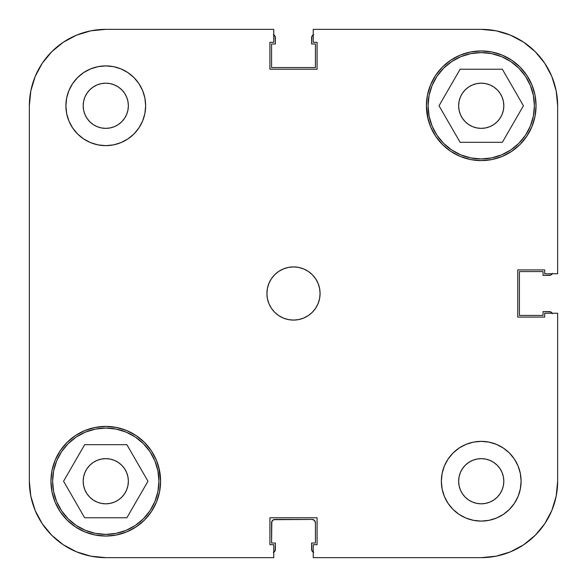 <?xml version="1.0" encoding="UTF-8"?>
<svg xmlns="http://www.w3.org/2000/svg" width="587" height="587" viewBox="0 0 587 587"><rect width="100%" height="100%" fill="white"/><g stroke="black" fill="none" stroke-linecap="round" stroke-linejoin="round"><path stroke-width="0.88" d="M52.61 481.23A53.16 53.16 0 0 1 105.77 428.07A53.16 53.16 0 0 1 158.93 481.23A53.16 53.16 0 0 1 105.77 534.39A53.16 53.16 0 0 1 52.61 481.23L53.63 470.855L56.653 460.883L61.569 451.697L68.18 443.64L76.237 437.029L85.423 432.113L95.402 429.09L105.77 428.07L116.145 429.09L126.117 432.113L135.304 437.029L143.36 443.64L149.971 451.697L154.887 460.883L157.91 470.855L158.93 481.23L157.91 491.598L154.887 501.577L149.971 510.763L143.36 518.82L135.304 525.431L126.117 530.347L116.145 533.37L105.77 534.39L95.402 533.37L85.423 530.347L76.237 525.431L68.18 518.82L61.569 510.763L56.653 501.577L53.63 491.598L52.61 481.23M428.07 105.77A53.16 53.16 0 0 1 481.23 52.61A53.16 53.16 0 0 1 534.39 105.77A53.16 53.16 0 0 1 481.23 158.93A53.16 53.16 0 0 1 428.07 105.77L429.09 95.402L432.113 85.423L437.029 76.237L443.64 68.18L451.697 61.569L460.883 56.653L470.855 53.63L481.23 52.61L491.598 53.63L501.577 56.653L510.763 61.569L518.82 68.18L525.431 76.237L530.347 85.423L533.37 95.402L534.39 105.77L533.37 116.145L530.347 126.117L525.431 135.304L518.82 143.36L510.763 149.971L501.577 154.887L491.598 157.91L481.23 158.93L470.855 157.91L460.883 154.887L451.697 149.971L443.64 143.36L437.029 135.304L432.113 126.117L429.09 116.145L428.07 105.77M128.362 105.77A22.592 22.592 0 0 1 105.77 128.362A22.592 22.592 0 0 1 83.178 105.77L83.611 101.36L84.895 97.126L86.986 93.216L89.796 89.796L93.216 86.986L97.126 84.895L101.36 83.611L105.77 83.178L110.18 83.611L114.414 84.895L118.325 86.986L121.744 89.796L124.554 93.216L126.645 97.126L127.929 101.36L128.362 105.77L127.929 110.18L126.645 114.414L124.554 118.325L121.744 121.744L118.325 124.554L114.414 126.645L110.18 127.929L105.77 128.362L101.36 127.929L97.126 126.645L93.216 124.554L89.796 121.744L86.986 118.325L84.895 114.414L83.611 110.18L83.178 105.77A22.592 22.592 0 0 1 105.77 83.178A22.592 22.592 0 0 1 128.362 105.77L127.929 101.36L126.645 97.126M503.822 481.23A22.592 22.592 0 0 1 481.23 503.822A22.592 22.592 0 0 1 458.638 481.23L459.071 476.82L460.355 472.586L462.446 468.675L465.256 465.256L468.675 462.446L472.586 460.355L476.82 459.071L481.23 458.638L485.64 459.071L489.874 460.355L493.784 462.446L497.204 465.256L500.014 468.675L502.105 472.586L503.389 476.82L503.822 481.23L503.389 485.64L502.105 489.874L500.014 493.784L497.204 497.204L493.784 500.014L489.874 502.105L485.64 503.389L481.23 503.822L476.82 503.389L472.586 502.105L468.675 500.014L465.256 497.204L462.446 493.784L460.355 489.874L459.071 485.64L458.638 481.23A22.592 22.592 0 0 1 481.23 458.638A22.592 22.592 0 0 1 503.822 481.23M521.102 481.23A39.872 39.872 0 0 1 481.23 521.102A39.872 39.872 0 0 1 441.358 481.23L442.121 489.008L444.396 496.485L448.079 503.382L453.039 509.421L459.078 514.381L465.968 518.064L473.452 520.331L481.23 521.102L489.008 520.331L496.485 518.064L503.382 514.381L509.421 509.421L514.381 503.382L518.064 496.485L520.331 489.008L521.102 481.23L520.331 473.452L518.064 465.968L514.381 459.078L509.421 453.039L503.382 448.079L496.485 444.396L489.008 442.121L481.23 441.358L473.452 442.121L465.968 444.396L459.078 448.079L453.039 453.039L448.079 459.078L444.396 465.968L442.121 473.452L441.358 481.23A39.872 39.872 0 0 1 481.23 441.358A39.872 39.872 0 0 1 521.102 481.23M145.642 105.77A39.872 39.872 0 0 1 105.77 145.642A39.872 39.872 0 0 1 65.898 105.77L66.669 113.548L68.936 121.032L72.619 127.922L77.579 133.961L83.618 138.921L90.515 142.604L97.992 144.879L105.77 145.642L113.548 144.879L121.032 142.604L127.922 138.921L133.961 133.961L138.921 127.922L142.604 121.032L144.879 113.548L145.642 105.77L144.879 97.992L142.604 90.515L138.921 83.618L133.961 77.579L127.922 72.619L121.032 68.936L113.548 66.669L105.77 65.898L97.992 66.669L90.515 68.936L83.618 72.619L77.579 77.579L72.619 83.618L68.936 90.515L66.669 97.992L65.898 105.77A39.872 39.872 0 0 1 105.77 65.898A39.872 39.872 0 0 1 145.642 105.77M320.084 293.5A26.584 26.584 0 0 1 293.5 320.084A26.584 26.584 0 0 1 266.916 293.5L267.43 298.688L268.941 303.67L271.399 308.27L274.701 312.299L278.73 315.601L283.33 318.059L288.312 319.57L293.5 320.084L298.688 319.57L303.67 318.059L308.27 315.601L312.299 312.299L315.601 308.27L318.059 303.67L319.57 298.688L320.084 293.5L319.57 288.312L318.059 283.33L315.601 278.73L312.299 274.701L308.27 271.399L303.67 268.941L298.688 267.43L293.5 266.916L288.312 267.43L283.33 268.941L278.73 271.399L274.701 274.701L271.399 278.73L268.941 283.33L267.43 288.312L266.916 293.5A26.584 26.584 0 0 1 293.5 266.916A26.584 26.584 0 0 1 320.084 293.5M159.539 470.532L156.421 460.252L151.358 450.772L144.534 442.466L136.228 435.642L126.748 430.579L116.468 427.461L105.77 426.404L95.072 427.461L84.792 430.579L75.312 435.642L67.006 442.466L60.19 450.772L55.119 460.252L52.001 470.532L50.944 481.23A54.826 54.826 0 0 1 105.77 426.404A54.826 54.826 0 0 1 160.596 481.23A54.826 54.826 0 0 1 105.77 536.056A54.826 54.826 0 0 1 50.944 481.23L52.001 491.928L55.119 502.208L60.19 511.688L67.006 519.994L75.312 526.81L84.792 531.881L95.072 534.999L105.77 536.056L116.468 534.999L126.748 531.881L136.228 526.81L144.534 519.994L151.358 511.688L156.421 502.208L159.539 491.928L160.596 481.23L158.798 467.318M427.461 116.468L430.579 126.748L435.642 136.228L442.466 144.534L450.772 151.358L460.252 156.421L470.532 159.539L481.23 160.596L491.928 159.539L502.208 156.421L511.688 151.358L519.994 144.534L526.81 136.228L531.881 126.748L534.999 116.468L536.056 105.77A54.826 54.826 0 0 1 481.23 160.596A54.826 54.826 0 0 1 426.404 105.77L428.202 119.682M503.822 105.77A22.592 22.592 0 0 1 481.23 128.362A22.592 22.592 0 0 1 458.638 105.77A22.592 22.592 0 0 1 481.23 83.178A22.592 22.592 0 0 1 503.822 105.77L503.389 110.18L502.105 114.414L500.014 118.325L497.204 121.744L493.784 124.554L489.874 126.645L485.64 127.929L481.23 128.362L476.82 127.929L472.586 126.645L468.675 124.554L465.256 121.744L462.446 118.325L460.355 114.414L459.071 110.18L458.638 105.77L459.071 101.36L460.355 97.126L462.446 93.216L465.256 89.796L468.675 86.986L472.586 84.895L476.82 83.611L481.23 83.178L485.64 83.611L489.874 84.895L493.784 86.986L497.204 89.796L500.014 93.216L502.105 97.126L503.389 101.36L503.822 105.77L503.389 101.36L502.105 97.126M128.362 481.23A22.592 22.592 0 0 1 105.77 503.822A22.592 22.592 0 0 1 83.178 481.23A22.592 22.592 0 0 1 105.77 458.638A22.592 22.592 0 0 1 128.362 481.23L127.929 485.64L126.645 489.874L124.554 493.784L121.744 497.204L118.325 500.014L114.414 502.105L110.18 503.389L105.77 503.822L101.36 503.389L97.126 502.105L93.216 500.014L89.796 497.204L86.986 493.784L84.895 489.874L83.611 485.64L83.178 481.23L83.611 476.82L84.895 472.586L86.986 468.675L89.796 465.256L93.216 462.446L97.126 460.355L101.36 459.071L105.77 458.638L110.18 459.071L114.414 460.355L118.325 462.446L121.744 465.256L124.554 468.675L126.645 472.586L127.929 476.82L128.362 481.23M30.817 496.14L29.35 481.23L29.35 105.77L29.35 481.23A76.42 76.42 0 0 0 105.77 557.65L273.762 557.65L105.77 557.65L90.86 556.183L76.523 551.831L90.86 556.183L76.523 551.831L63.315 544.773L76.523 551.831L63.315 544.773L51.737 535.263L42.227 523.685L35.169 510.477L42.227 523.685L35.169 510.477L30.817 496.14L35.169 510.477L30.817 496.14L29.35 481.23L30.817 496.14L35.169 510.477L42.227 523.685M557.65 481.23L557.65 313.238L557.65 481.23L556.183 496.14L551.831 510.477L556.183 496.14L551.831 510.477L544.773 523.685L551.831 510.477L544.773 523.685L535.263 535.263L523.685 544.773L510.477 551.831L523.685 544.773L510.477 551.831L496.14 556.183L481.23 557.65L496.14 556.183L510.477 551.831L496.14 556.183L481.23 557.65L313.238 557.65L313.238 544.692L317.09 544.692L317.09 517.778L269.91 517.778L269.91 544.692L273.762 544.692L273.762 557.65L273.762 544.692L269.91 544.692L269.91 517.778L317.09 517.778L317.09 544.692L313.238 544.692L313.238 557.65L481.23 557.65A76.42 76.42 0 0 0 557.65 481.23L556.183 496.14L551.831 510.477L544.773 523.685M29.35 105.77L30.817 90.86L35.169 76.523L42.227 63.315L35.169 76.523L30.817 90.86L29.35 105.77A76.42 76.42 0 0 1 105.77 29.35L90.86 30.817L105.77 29.35L273.762 29.35L273.762 42.308L269.91 42.308L269.91 69.222L317.09 69.222L317.09 42.308L313.238 42.308L313.238 29.35L481.23 29.35L496.14 30.817L510.477 35.169L496.14 30.817L510.477 35.169L523.685 42.227L510.477 35.169L523.685 42.227L535.263 51.737L544.773 63.315L551.831 76.523L544.773 63.315L551.831 76.523L556.183 90.86L551.831 76.523L556.183 90.86L557.65 105.77L556.183 90.86L551.831 76.523L544.773 63.315M90.86 30.817L76.523 35.169L63.315 42.227L76.523 35.169L90.86 30.817L76.523 35.169L63.315 42.227L76.523 35.169M42.227 63.315L35.169 76.523L30.817 90.86L35.169 76.523L42.227 63.315L51.737 51.737L63.315 42.227M105.77 29.35L273.762 29.35L273.762 42.308L269.91 42.308L269.91 69.222L317.09 69.222L317.09 42.308L313.238 42.308L313.238 29.35L481.23 29.35A76.42 76.42 0 0 1 557.65 105.77L557.65 273.762L544.692 273.762L544.692 269.91L517.778 269.91L517.778 317.09L544.692 317.09L544.692 313.238L557.65 313.238L544.692 313.238L544.692 317.09L517.778 317.09L517.778 269.91L544.692 269.91L544.692 273.762L557.65 273.762L557.65 105.77L556.183 90.86M536.056 105.77L534.999 95.072L531.881 84.792L526.81 75.312L519.994 67.006L511.688 60.19L502.208 55.119L491.928 52.001L481.23 50.944L470.532 52.001L460.252 55.119L450.772 60.19L442.466 67.006L435.642 75.312L430.579 84.792L427.461 95.072L426.404 105.77A54.826 54.826 0 0 1 481.23 50.944A54.826 54.826 0 0 1 536.056 105.77M485.64 127.929L489.874 126.645L485.64 127.929L481.23 128.362M476.82 127.929L472.586 126.645L476.82 127.929M460.355 114.414L459.071 110.18L460.355 114.414M459.071 101.36L460.355 97.126M472.586 84.895L476.82 83.611L472.586 84.895M485.64 83.611L489.874 84.895M127.929 485.64L126.645 489.874M114.414 502.105L110.18 503.389L114.414 502.105M101.36 503.389L97.126 502.105M84.895 489.874L83.611 485.64L83.178 481.23M97.126 460.355L101.36 459.071L105.77 458.638M110.18 459.071L114.414 460.355L110.18 459.071M126.645 472.586L127.929 476.82L126.645 472.586M83.611 101.36L84.895 97.126M97.126 84.895L101.36 83.611M124.554 118.325L121.744 121.744M118.325 124.554L114.414 126.645M101.36 127.929L97.126 126.645M93.216 124.554L89.796 121.744M462.446 468.675L465.256 465.256M468.675 462.446L472.586 460.355M485.64 459.071L489.874 460.355M493.784 462.446L497.204 465.256M503.389 485.64L502.105 489.874M489.874 502.105L485.64 503.389M460.355 489.874L459.071 485.64L458.638 481.23M439.025 105.77L460.127 142.318L502.333 142.318L523.435 105.77L502.333 69.222L460.127 69.222L439.025 105.77L460.127 142.318L502.333 142.318L523.435 105.77L502.333 69.222L460.127 69.222L439.025 105.77M126.873 517.778L147.975 481.23L126.873 444.682L84.667 444.682L63.565 481.23L84.667 517.778L126.873 517.778L147.975 481.23L126.873 444.682L84.667 444.682L63.565 481.23L84.667 517.778L126.873 517.778M105.77 557.65L90.86 556.183L76.523 551.831L63.315 544.773M510.477 551.831L523.685 544.773M523.685 42.227L510.477 35.169L496.14 30.817M274.415 551.692L273.344 552.411L275.142 550.613L275.391 543.034L271.568 543.034L271.568 522.76L272.544 520.412L274.892 519.436L312.108 519.436L314.456 520.412L315.432 522.76L315.432 543.034L311.609 543.034L311.858 550.613L313.656 552.411L312.585 551.692M551.692 312.585L552.411 313.656L550.613 311.858L543.034 311.609L543.034 315.432L519.436 315.432L519.436 271.568L543.034 271.568L543.034 275.391L550.613 275.142L552.411 273.344L551.692 274.415M312.585 35.308L313.656 34.589L311.858 36.387L311.609 43.966L315.432 43.966L315.432 67.564L271.568 67.564L271.568 43.966L275.391 43.966L275.142 36.387L273.344 34.589L274.415 35.308M273.762 552.198A3.324 3.324 0 0 0 275.391 549.344L275.391 543.034L271.568 543.034L271.825 521.491M273.623 519.693L312.108 519.436A3.324 3.324 0 0 1 315.432 522.76L314.456 520.412L313.377 519.693M313.238 552.198A3.324 3.324 0 0 1 311.609 549.344L311.609 543.034L315.432 543.034L315.432 522.76M271.568 522.76A3.324 3.324 0 0 1 274.892 519.436M552.198 273.762A3.324 3.324 0 0 1 549.344 275.391L543.034 275.391L543.034 271.568L519.436 271.568L519.436 315.432L543.034 315.432L543.034 311.609L549.344 311.609A3.324 3.324 0 0 1 552.198 313.238M273.762 34.802A3.324 3.324 0 0 1 275.391 37.656L275.391 43.966L271.568 43.966L271.568 67.564L315.432 67.564L315.432 43.966L311.609 43.966L311.609 37.656A3.324 3.324 0 0 1 313.238 34.802"/></g></svg>
